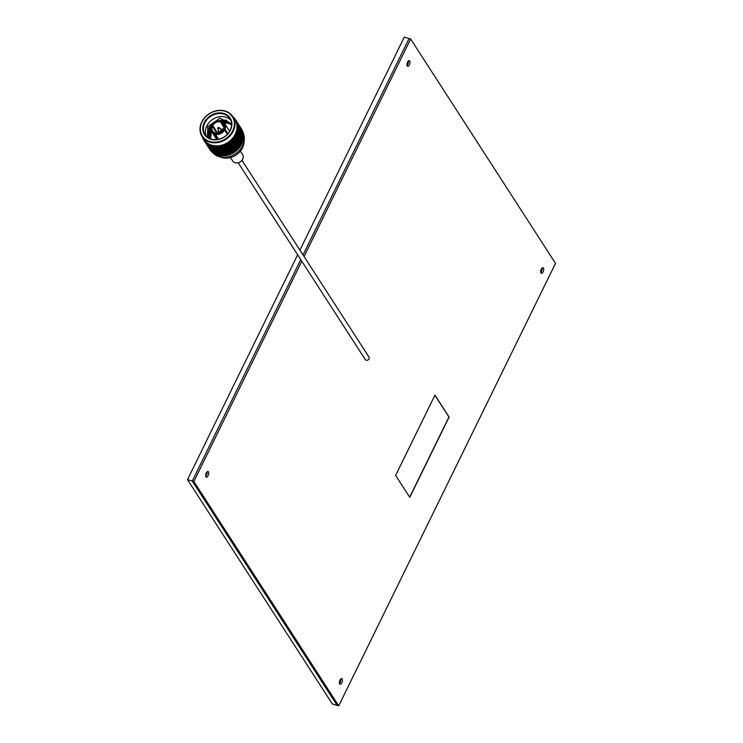 <?xml version="1.0" encoding="UTF-8"?>
<svg xmlns="http://www.w3.org/2000/svg" width="743" height="743" viewBox="0 0 743 743"><rect width="100%" height="100%" fill="white"/><g stroke="black" fill="none" stroke-linecap="round" stroke-linejoin="round"><path stroke-width="1.11" d="M339.458 683.421A2.972 1.328 106.2 0 0 340.758 678.953A2.972 1.328 106.2 0 1 339.458 683.421M205.737 476.328A2.972 1.328 106.2 0 0 207.037 471.87A2.972 1.328 106.2 0 1 205.737 476.328M540.755 272.532A2.972 1.328 106.2 0 0 542.056 268.065A2.972 1.328 106.2 0 1 540.755 272.532M407.025 65.44A2.972 1.328 106.2 0 0 408.334 60.982A2.972 1.328 106.2 0 1 407.025 65.44M304.073 256.549L410.647 39.008L409.049 38.543L303.042 254.942L409.049 38.543L404.266 37.15L299.931 250.122M300.748 259.623L192.279 481.037L337.146 705.386L192.279 481.037L300.748 259.623M297.637 254.803L187.487 479.644L332.353 703.992L338.734 705.85L193.877 481.51L301.788 261.23M187.487 479.644L193.877 481.51M543.439 268A2.972 1.328 106.2 0 0 543.031 267.675A2.972 1.328 106.2 0 0 541.099 269.635A2.972 1.328 106.2 0 0 540.96 273.062A2.972 1.328 106.2 0 0 541.368 273.387A2.972 1.328 106.2 0 0 543.3 271.418A2.972 1.328 106.2 0 0 543.439 268M208.421 471.805A2.972 1.328 106.2 0 0 208.021 471.471A2.972 1.328 106.2 0 0 206.08 473.44A2.972 1.328 106.2 0 0 205.95 476.857A2.972 1.328 106.2 0 0 206.35 477.192A2.972 1.328 106.2 0 0 208.291 475.223A2.972 1.328 106.2 0 0 208.421 471.805M342.142 678.888A2.972 1.328 106.2 0 0 341.743 678.563A2.972 1.328 106.2 0 0 339.802 680.523A2.972 1.328 106.2 0 0 339.672 683.95A2.972 1.328 106.2 0 0 340.071 684.275A2.972 1.328 106.2 0 0 342.012 682.306A2.972 1.328 106.2 0 0 342.142 678.888M409.718 60.917A2.972 1.328 106.2 0 0 409.309 60.582A2.972 1.328 106.2 0 0 407.378 62.551A2.972 1.328 106.2 0 0 407.238 65.969A2.972 1.328 106.2 0 0 407.647 66.303A2.972 1.328 106.2 0 0 409.579 64.335A2.972 1.328 106.2 0 0 409.718 60.917M395.62 475.427L409.774 497.346L449.097 417.064L434.952 395.146L395.62 475.427M410.647 39.008L555.513 263.356L338.734 705.85M409.662 497.188L448.939 417.018L434.896 395.267M238.197 162.754L365.259 359.528A2.229 1.857 -32.9 0 0 369.011 357.114L241.949 160.339M218.748 127.406L217.755 128.372A0.771 0.641 147.1 0 0 219.129 128.279A0.771 0.641 147.1 0 0 219.018 127.555L218.748 127.406A0.771 0.641 147.1 0 1 219.018 127.555L220.773 129.115A1.421 1.18 147.1 0 1 219.789 131.325A1.421 1.18 147.1 0 1 218.461 130.61L217.755 128.372A0.771 0.641 147.1 0 1 218.683 127.406M222.77 130.434A2.6 2.164 -32.9 0 0 221.525 130.211M219.139 131.743A2.6 2.164 -32.9 0 0 218.841 132.969M215.424 134.307L215.776 133.081A6.492 5.415 -32.9 0 0 223.429 129.486L224.581 129.997A7.671 6.399 147.1 0 1 215.424 134.307L218.628 139.266M215.489 133.666L214.959 132.848L214.606 134.074A7.671 6.399 147.1 0 1 211.755 131.845A7.671 6.399 147.1 0 1 211.43 126.161L212.303 126.245A6.492 5.415 -32.9 0 0 212.609 130.982A6.492 5.415 -32.9 0 0 214.959 132.848M212.303 126.245L216.129 132.161A6.492 5.415 -32.9 0 1 216.306 131.752A6.492 5.415 -32.9 0 1 216.519 131.353L212.702 125.437L211.82 125.363L215.507 131.056A7.671 6.399 -32.9 0 0 215.461 131.13M217.086 133.211A6.492 5.415 147.1 0 1 217.16 133.071A6.492 5.415 147.1 0 1 218.674 131.019M229.606 131.325A7.671 6.399 -32.9 0 0 229.178 130.527L224.655 123.514A7.671 6.399 147.1 0 1 224.98 129.198L227.887 133.703M220.987 121.053L221.377 121.648M230.748 120.199A14.758 12.306 -32.9 0 0 206.805 125.957A14.758 12.306 -32.9 0 0 206.229 136.034M231.565 123.895L219.919 118.248L207.771 126.551L207.501 137.195M230.432 130.174A15.231 12.696 147.1 0 1 211.012 139.312A15.231 12.696 147.1 0 1 204.279 122.549A15.231 12.696 147.1 0 1 223.699 113.419A15.231 12.696 147.1 0 1 230.432 130.174M204.827 122.892A14.758 12.306 -32.9 0 0 205.096 134.594A14.758 12.306 -32.9 0 0 217.792 139.433A14.758 12.306 -32.9 0 0 230.172 130.276A14.758 12.306 -32.9 0 0 229.893 118.574A14.758 12.306 -32.9 0 0 217.197 113.735A14.758 12.306 -32.9 0 0 204.827 122.892M209.916 141.542A17.86 14.888 -32.9 0 0 232.689 130.833A17.86 14.888 -32.9 0 0 224.795 111.19A17.86 14.888 -32.9 0 0 202.022 121.898A17.86 14.888 -32.9 0 0 209.916 141.542M225.129 111.004A18.334 15.278 147.1 0 1 232.893 116.642A18.334 15.278 147.1 0 1 230.126 135.737A18.334 15.278 147.1 0 1 209.87 142.164A18.334 15.278 147.1 0 1 202.096 136.526A18.334 15.278 147.1 0 1 204.873 117.431A18.334 15.278 147.1 0 1 225.129 111.004M219.9 156.847A16.272 13.56 -32.9 0 0 221.795 157.553A16.272 13.56 -32.9 0 0 244.094 141.226M240.398 151.126L242.571 154.488A5.925 4.932 147.1 0 1 241.67 160.664A5.925 4.932 147.1 0 1 235.132 162.736A5.925 4.932 147.1 0 1 232.615 160.915L230.451 157.553M243.212 132.904A18.334 15.278 147.1 0 1 238.67 151.098A18.334 15.278 147.1 0 1 219.231 156.671A18.334 15.278 147.1 0 1 212.479 152.399M241.456 128.855A18.891 15.752 147.1 0 1 241.494 128.92A18.891 15.752 147.1 0 1 241.577 129.05L240.426 128.251L240.723 127.731L238.707 125.595L238.884 124.898M241.512 129.96L241.141 128.372M241.651 130.22L241.902 129.598M242.172 130.081A18.891 15.752 147.1 0 1 242.422 130.601L242.172 130.081M242.274 131.502L242.422 130.601M242.385 131.771L242.673 131.195M242.868 131.715A18.891 15.752 147.1 0 1 243.045 132.273L242.868 131.715M242.831 133.136L243.045 132.273M243.193 132.811A18.891 15.752 147.1 0 1 243.221 132.895L242.069 131.093L243.193 132.811M242.905 133.424L243.221 132.895M243.342 133.443A18.891 15.752 147.1 0 1 243.453 134.019L243.342 133.443M243.175 134.854L243.453 134.019M243.537 134.585A18.891 15.752 147.1 0 1 243.546 134.669L242.404 132.867L243.537 134.585M243.212 135.161L243.546 134.669M243.602 135.235A18.891 15.752 147.1 0 1 243.639 135.839L243.602 135.235M243.295 136.628L243.639 135.839M243.648 136.415A18.891 15.752 147.1 0 1 243.648 136.498L242.515 134.697L243.648 136.415M242.766 136.684L243.63 137.083A18.891 15.752 147.1 0 1 243.593 137.696L243.648 136.498M243.63 137.083L242.552 136.591L243.082 136.248M243.193 138.439L243.593 137.696M243.537 138.282A18.891 15.752 147.1 0 1 243.528 138.365L242.394 136.563L243.537 138.282M243.435 138.96A18.891 15.752 147.1 0 1 243.323 139.573L243.528 138.365M242.877 140.269L243.323 139.573M243.193 140.158A18.891 15.752 147.1 0 1 243.175 140.251L242.469 140L242.051 138.439L243.193 140.158M243.017 140.836A18.891 15.752 147.1 0 1 242.84 141.439L243.175 140.251M242.348 142.08L242.84 141.439M242.636 142.024A18.891 15.752 147.1 0 1 242.608 142.108L241.828 141.848L241.484 140.306L242.292 140.576L242.636 142.024M242.385 142.684A18.891 15.752 147.1 0 1 242.125 143.278L242.608 142.108M241.614 143.854L242.125 143.278M241.865 143.854A18.891 15.752 147.1 0 1 241.819 143.938L240.983 143.659L240.704 142.136L241.586 142.424L241.865 143.854M241.531 144.495A18.891 15.752 147.1 0 1 241.215 145.071L241.819 143.938M240.676 145.582L241.215 145.071M240.881 145.619A18.891 15.752 147.1 0 1 240.834 145.702L239.933 145.405L239.72 143.901L240.667 144.216L240.881 145.619M240.481 146.241A18.891 15.752 147.1 0 1 240.1 146.789L240.834 145.702M239.552 147.225L240.1 146.789M239.72 147.309A18.891 15.752 147.1 0 1 239.655 147.383L238.689 147.058L238.549 145.591L239.562 145.925L239.72 147.309M239.246 147.894A18.891 15.752 147.1 0 1 238.809 148.414L238.754 147.718L239.655 147.383M238.252 148.776L238.809 148.414M238.364 148.897A18.891 15.752 147.1 0 1 238.299 148.971L237.286 148.6L237.193 147.17L238.271 147.551L238.364 148.897M237.844 149.436A18.891 15.752 147.1 0 1 237.351 149.91L237.314 149.241L238.299 148.971M236.794 150.207L237.351 149.91M236.859 150.355A18.891 15.752 147.1 0 1 236.785 150.42L235.726 150.012L235.689 148.628L236.813 149.055L236.859 150.355M236.283 150.857A18.891 15.752 147.1 0 1 235.745 151.284L235.735 150.634L236.785 150.42M235.206 151.498L235.745 151.284M235.215 151.683A18.891 15.752 147.1 0 1 235.132 151.739L234.026 151.275L234.036 149.947L235.206 150.43L235.215 151.683M234.584 152.12A18.891 15.752 147.1 0 1 234.008 152.501L234.017 151.878L235.132 151.739M233.441 152.844A18.891 15.752 147.1 0 1 233.358 152.9L232.215 152.38L232.262 151.117L233.469 151.646L233.441 152.844L234.008 152.501M232.782 153.225A18.891 15.752 147.1 0 1 232.169 153.55L232.197 152.956L233.181 152.817M231.575 153.838A18.891 15.752 147.1 0 1 231.482 153.885L230.321 153.309L230.395 152.101L231.63 152.696L231.575 153.838L232.169 153.55M230.878 154.154A18.891 15.752 147.1 0 1 230.246 154.414L231.361 153.764M229.633 154.646A18.891 15.752 147.1 0 1 229.541 154.683L228.361 154.052L228.445 152.909L229.708 153.56L229.633 154.646L230.246 154.414M228.918 154.897A18.891 15.752 147.1 0 1 228.268 155.092L229.466 154.535M227.637 155.268A18.891 15.752 147.1 0 1 227.544 155.287L226.355 154.59L226.457 153.513L227.729 154.238L227.637 155.268L228.268 155.092M226.912 155.436A18.891 15.752 147.1 0 1 226.253 155.566L227.525 155.111M225.621 155.677A18.891 15.752 147.1 0 1 225.528 155.686L224.33 154.925L224.432 153.922L225.723 154.72L225.621 155.677L226.253 155.566M224.888 155.77A18.891 15.752 147.1 0 1 224.237 155.835L225.566 155.482M223.606 155.881A18.891 15.752 147.1 0 1 223.504 155.881L222.315 155.055L222.417 154.126L223.699 154.99L223.606 155.881L224.237 155.835M222.881 155.9A18.891 15.752 147.1 0 1 222.231 155.9L223.606 155.658M221.609 155.872A18.891 15.752 147.1 0 1 221.516 155.872L220.337 154.971L220.43 154.107L222.231 155.9M220.903 155.816A18.891 15.752 147.1 0 1 220.272 155.751L221.674 155.631M219.668 155.658A18.891 15.752 147.1 0 1 219.575 155.64L218.423 154.674L218.488 153.894L220.272 155.751M218.981 155.528A18.891 15.752 147.1 0 1 218.377 155.389L219.798 155.398M217.801 155.231A18.891 15.752 147.1 0 1 217.755 155.222A18.891 15.752 147.1 0 1 217.718 155.213L216.622 153.467L218.377 155.389M232.893 116.642L234.881 119.707A18.334 15.278 147.1 0 1 232.104 138.811A18.334 15.278 147.1 0 1 211.848 145.229A18.334 15.278 147.1 0 1 204.074 139.6L202.096 136.526M232.225 116.716L233.107 116.883A18.891 15.752 147.1 0 1 233.135 116.892L233.543 117.273A18.891 15.752 147.1 0 1 233.989 117.728L233.497 117.905L234.37 118.137A18.891 15.752 147.1 0 1 234.389 118.156L234.082 118.574L234.742 118.583A18.891 15.752 147.1 0 1 235.122 119.084L234.584 119.233L235.438 119.539A18.891 15.752 147.1 0 1 235.457 119.567L235.067 119.976L235.754 120.032A18.891 15.752 147.1 0 1 236.06 120.58L235.475 120.691L236.311 121.081A18.891 15.752 147.1 0 1 236.33 121.1L235.865 121.499L236.553 121.611A18.891 15.752 147.1 0 1 236.794 122.196L236.181 122.27L236.98 122.725A18.891 15.752 147.1 0 1 236.989 122.753L236.46 123.124L237.147 123.292A18.891 15.752 147.1 0 1 237.305 123.914L236.664 123.932L237.426 124.462A18.891 15.752 147.1 0 1 237.426 124.49L236.831 124.833L237.519 125.047A18.891 15.752 147.1 0 1 237.602 125.697L236.933 125.678L237.649 126.273A18.891 15.752 147.1 0 1 237.649 126.301L236.989 126.598L237.667 126.877A18.891 15.752 147.1 0 1 237.667 127.536L236.989 127.462L237.639 128.121A18.891 15.752 147.1 0 1 237.639 128.149L236.924 128.409L237.593 128.734A18.891 15.752 147.1 0 1 237.509 129.403L236.822 129.282L237.416 129.997A18.891 15.752 147.1 0 1 237.407 130.025L236.645 130.229L237.286 130.61A18.891 15.752 147.1 0 1 237.128 131.288L236.432 131.102L236.961 131.873A18.891 15.752 147.1 0 1 236.952 131.901L236.144 132.04L236.766 132.477A18.891 15.752 147.1 0 1 236.525 133.146L235.828 132.913L236.293 133.721A18.891 15.752 147.1 0 1 236.274 133.749L235.438 133.833L236.023 134.316A18.891 15.752 147.1 0 1 235.707 134.957L235.029 134.669L235.41 135.523A18.891 15.752 147.1 0 1 235.392 135.542L234.537 135.56L235.076 136.099A18.891 15.752 147.1 0 1 234.686 136.712L234.026 136.368L234.333 137.251A18.891 15.752 147.1 0 1 234.314 137.279L233.432 137.223L233.934 137.799A18.891 15.752 147.1 0 1 233.478 138.384L232.847 137.984L233.07 138.885A18.891 15.752 147.1 0 1 233.042 138.913L232.16 138.783L232.615 139.405A18.891 15.752 147.1 0 1 232.104 139.944L231.491 139.498L231.63 140.418A18.891 15.752 147.1 0 1 231.612 140.436L230.729 140.232L231.129 140.882A18.891 15.752 147.1 0 1 230.562 141.384L229.986 140.891L230.051 141.811A18.891 15.752 147.1 0 1 230.024 141.829L229.16 141.551L229.503 142.229A18.891 15.752 147.1 0 1 228.89 142.675L228.352 142.136L228.333 143.046A18.891 15.752 147.1 0 1 228.315 143.065L227.46 142.721L227.748 143.427A18.891 15.752 147.1 0 1 227.098 143.808L226.606 143.223L226.513 144.133A18.891 15.752 147.1 0 1 226.485 144.142L225.668 143.724L225.891 144.448A18.891 15.752 147.1 0 1 225.213 144.764L224.776 144.142L224.609 145.024A18.891 15.752 147.1 0 1 224.572 145.043L223.792 144.551L223.959 145.284A18.891 15.752 147.1 0 1 223.253 145.535L222.872 144.876L222.631 145.739A18.891 15.752 147.1 0 1 222.603 145.749L221.869 145.182L221.981 145.925A18.891 15.752 147.1 0 1 221.256 146.111L220.922 145.424L220.625 146.25A18.891 15.752 147.1 0 1 220.597 146.26L219.909 145.628L219.956 146.371A18.891 15.752 147.1 0 1 219.231 146.482L218.962 145.767L218.6 146.557A18.891 15.752 147.1 0 1 218.572 146.557L217.95 145.869L217.94 146.612A18.891 15.752 147.1 0 1 217.216 146.64L217.002 145.916L216.594 146.65A18.891 15.752 147.1 0 1 216.566 146.65L216.009 145.907L215.944 146.631A18.891 15.752 147.1 0 1 215.238 146.594L215.08 145.851L214.625 146.538A18.891 15.752 147.1 0 1 214.597 146.529L214.105 145.739L213.993 146.455A18.891 15.752 147.1 0 1 213.306 146.334L213.213 145.591L212.721 146.213A18.891 15.752 147.1 0 1 212.693 146.204L212.275 145.377L212.108 146.065A18.891 15.752 147.1 0 1 211.783 145.972A18.891 15.752 147.1 0 1 211.458 145.869L210.901 147.625L209.721 145.804L210.891 146.984M237.509 132.737L238.271 133.006L238.679 134.557L237.89 134.288L237.509 132.737L236.738 132.263L237.519 134.158L236.525 133.146M211.82 125.363L212.089 125.261A7.207 6.009 -32.9 0 1 220.652 121.23L220.355 121.833A6.492 5.415 -32.9 0 0 212.702 125.437M221.061 129.486A6.492 5.415 147.1 0 1 223.987 128.948M229.689 123.561L224.2 122.911M211.411 126.078L211.755 131.845L216.287 138.857A7.671 6.399 -32.9 0 0 216.835 139.573M211.421 145.126L210.901 145.702L210.529 144.811L210.325 145.47A18.891 15.752 147.1 0 1 209.712 145.201L209.73 144.467L209.192 144.969L208.904 144.058L208.653 144.671A18.891 15.752 147.1 0 1 208.086 144.346L208.161 143.622L207.613 144.049L207.408 143.12L207.121 143.696A18.891 15.752 147.1 0 1 206.61 143.306L206.74 142.6L206.183 142.944A18.891 15.752 147.1 0 1 206.164 142.925L206.062 142.015L205.746 142.554A18.891 15.752 147.1 0 1 205.3 142.099L205.477 141.421L204.929 141.69A18.891 15.752 147.1 0 1 204.91 141.672L204.892 140.752L204.548 141.244A18.891 15.752 147.1 0 1 204.167 140.743L204.39 140.093L203.851 140.288L204.576 140.408L204.399 141.124L206.294 143.065L206.108 143.78L208.012 145.721L209.377 148.814M203.842 140.26A18.891 15.752 147.1 0 0 203.851 140.288L203.898 139.35L203.545 139.795A18.891 15.752 147.1 0 1 203.229 139.238L203.489 138.625L202.988 138.755A18.891 15.752 147.1 0 1 202.969 138.727L203.099 137.827L202.737 138.217A18.891 15.752 147.1 0 1 202.505 137.622L202.319 137.102A18.891 15.752 147.1 0 1 202.31 137.074L202.932 137.576M206.164 143.873L207.687 146.176M209.665 149.287L209.981 149.761A18.891 15.752 147.1 0 1 209.749 149.417A18.891 15.752 147.1 0 1 209.665 149.287L209.73 148.377L207.882 146.529M209.192 148.489L209.368 147.755L208.764 147.848M208.012 145.721L207.408 145.786M202.988 138.755L203.489 139.275M204.455 141.207L205.969 143.52M208.662 147.653L207.483 145.832L209.368 147.755M210.074 149.668L208.894 147.848L210.771 149.742L210.167 149.872M211.467 151.553L210.362 149.817L211.532 151.609A18.891 15.752 147.1 0 1 211.467 151.553M210.362 149.817L210.501 149.046L209.897 149.204M208.894 147.848L209.052 147.086L208.449 147.216M207.483 145.832L207.65 145.099L207.046 145.191M206.294 143.065L205.69 143.13M204.576 140.408L203.545 139.795L204.251 140.864M206.944 144.996L205.765 143.176L207.65 145.099M208.356 147.012L207.186 145.191L209.052 147.086M209.823 148.99L208.644 147.16L210.501 149.046M211.328 150.922L210.288 149.603L211.987 150.968L211.393 151.154M212.804 152.733L211.709 150.996L212.879 152.789A18.891 15.752 147.1 0 1 212.804 152.733M211.709 150.996L211.801 150.197L211.216 150.411M210.158 149.102L210.269 148.312L209.675 148.498M208.644 147.16L208.783 146.39L208.179 146.547M207.186 145.191L207.334 144.439L206.73 144.56M205.765 143.176L205.932 142.442L205.328 142.535M204.548 141.244L204.167 140.743M206.647 144.356L205.467 142.526L207.334 144.439M208.105 146.334L206.935 144.504L208.783 146.39M209.619 148.266L208.439 146.445L210.269 148.312M211.17 150.17L209.99 148.34L211.801 150.197M212.758 152.018L211.579 150.197L213.371 152.036L212.795 152.278M214.309 153.745L213.204 152.009L214.383 153.792A18.891 15.752 147.1 0 1 214.309 153.745M213.204 152.009L213.26 151.173L212.693 151.442M211.579 150.197L211.653 149.38L211.077 149.622M209.99 148.34L210.083 147.541L209.498 147.755M208.439 146.445L208.56 145.656L207.966 145.842M206.935 144.504L207.065 143.733L206.47 143.891M205.467 142.526L205.616 141.774L205.022 141.904M205.226 142.34L205.932 142.442M207.901 145.619L206.721 143.789L208.56 145.656M209.452 147.513L208.272 145.684L210.083 147.541M211.04 149.362L209.86 147.541L211.653 149.38M212.674 151.173L211.495 149.352L213.26 151.173M214.337 152.937L213.157 151.117L214.903 152.928L214.346 153.225M215.953 154.572L214.857 152.835L216.027 154.609A18.891 15.752 147.1 0 1 215.953 154.572M214.857 152.835L214.857 151.971L214.318 152.296M213.157 151.117L213.185 150.272L212.628 150.569M211.495 149.352L211.551 148.516L210.975 148.786M209.86 147.541L209.944 146.724L209.359 146.965M208.272 145.684L208.374 144.885L207.78 145.099M206.721 143.789L206.842 143L206.248 143.185M206.396 143.678L207.065 143.733M204.929 141.699L205.616 141.774M207.121 143.696L207.734 144.857L206.61 143.306M209.331 146.705L208.151 144.885L209.944 146.724M210.956 148.516L209.777 146.696L211.551 148.516M212.619 150.281L211.439 148.461L213.185 150.272M214.318 151.999L213.139 150.179L214.318 151.999L214.857 151.971L214.848 150.978L214.318 151.331M216.046 153.671L214.857 152.529L214.866 151.841L216.064 152.965L216.566 154.646M214.857 152.529L214.903 150.801L216.12 151.888L216.083 152.631L214.876 151.526L214.857 152.491M216.622 153.467L216.575 154.823L217.151 155.036A18.891 15.752 147.1 0 1 216.575 154.823L216.027 154.609M216.687 152.371L217.922 153.42L217.857 154.2L216.64 153.123L216.612 151.488L216.064 152.965M213.139 150.179L213.148 149.315L212.6 149.64M211.439 148.461L211.476 147.616L210.919 147.913M209.777 146.696L209.832 145.86L209.266 146.13M208.151 144.885L208.226 144.068L207.65 144.309M207.734 144.857L208.374 144.885M206.183 142.953L206.842 143M208.226 144.068L207.613 144.049A18.891 15.752 147.1 0 1 207.585 144.021M208.653 144.671L209.238 145.86L208.086 144.346M212.6 149.343L211.421 147.523L212.6 149.343L213.148 149.315L213.13 148.321L212.609 148.674M214.328 151.015L213.148 149.185L214.328 151.015L214.857 149.928L214.356 150.3M213.139 149.872L213.185 148.145L214.411 149.232L214.365 149.975L213.157 148.869L213.139 149.845M218.488 153.894L218.423 154.674M218.591 152.696L219.854 153.671L219.77 154.525L218.516 153.522L218.47 151.804L217.922 153.42M217.857 154.2L218.293 155.055M216.083 152.631L216.64 153.123M216.77 151.238L218.015 152.241L217.95 153.058L216.705 152.018L216.668 150.346L216.12 151.888M214.903 150.801L214.968 149.714L216.204 150.764L216.148 151.544L214.922 150.467M211.421 147.523L211.43 146.659L209.712 145.201M210.901 147.625L211.476 147.616M209.721 145.804L209.758 144.959L209.201 145.256M209.238 145.86L209.832 145.86M209.758 144.959L209.192 144.969A18.891 15.752 147.1 0 1 209.164 144.941M210.325 145.47L210.882 146.687M212.609 148.359L211.43 146.529L212.609 148.359L213.148 147.272L212.637 147.643M211.421 147.216L211.421 145.665L210.891 146.009M220.43 154.107L220.337 154.971M220.56 152.817L221.832 153.717L221.739 154.637L220.467 153.708L220.383 151.916L219.854 153.671M219.77 154.525L220.114 155.454M217.95 153.058L218.516 153.522M218.711 151.451L219.984 152.399L219.891 153.281L218.628 152.315L218.553 150.56L218.015 152.241M216.148 151.544L216.705 152.018M216.872 150.04L218.136 151.015L218.052 151.869L216.798 150.866L216.752 149.148L216.204 150.764M214.968 149.714L214.903 148.832L214.365 149.975M215.052 148.581L216.306 149.594L216.232 150.402L214.996 149.371L214.959 147.69L214.411 149.232M213.185 148.145L213.25 147.058L214.486 148.108L214.43 148.888L213.204 147.811M212.108 146.065L212.647 147.318L211.458 145.869M222.417 154.126L222.315 155.055M222.566 152.724L223.847 153.55L223.745 154.544L222.463 153.69L222.333 151.823L221.832 153.717M221.739 154.637L222.008 155.649M219.891 153.281L220.467 153.708M220.699 151.461L221.981 152.334L221.878 153.29L220.606 152.399L220.495 150.569L219.984 152.399M218.052 151.869L218.628 152.315M218.841 150.16L220.123 151.061L220.021 151.981L218.748 151.052L218.665 149.259L218.136 151.015M216.232 150.402L216.798 150.866M216.993 148.795L218.266 149.742L218.173 150.625L216.91 149.659L216.845 147.903L216.306 149.594M214.43 148.888L214.996 149.371M215.164 147.383L216.417 148.359L216.334 149.213L215.089 148.21L215.033 146.492L214.486 148.108M213.25 147.058L213.185 146.176L212.647 147.318M213.213 145.591L212.693 146.575M210.901 145.702L211.439 146.213M213.993 146.455L214.513 147.746L212.693 146.204M224.432 153.922L224.33 154.925M224.59 152.417L225.872 153.179L225.77 154.238L224.488 153.457L224.293 151.535L223.847 153.55M223.745 154.544L223.94 155.649M221.878 153.29L222.463 153.69M222.724 151.266L224.005 152.064L223.903 153.095L222.612 152.269L222.454 150.374L221.981 152.334M220.021 151.981L220.606 152.399M220.857 150.067L222.138 150.894L222.027 151.888L220.745 151.033L220.615 149.176L220.123 151.061M218.173 150.625L218.748 151.052M218.99 148.814L220.272 149.677L220.169 150.634L218.888 149.742L218.776 147.913L218.266 149.742M216.334 149.213L216.91 149.659M217.132 147.504L218.405 148.405L218.303 149.324L217.04 148.396L216.947 146.603L216.417 148.359M214.513 147.746L215.089 148.21M215.08 145.851L214.588 146.928M215.944 146.631L216.454 147.968L214.597 146.529M226.457 153.513L226.355 154.59M226.596 151.906L227.869 152.603L227.776 153.727L226.504 153.021L226.243 151.033L225.872 153.179M225.77 154.238L225.909 155.436M223.903 153.095L224.488 153.457M224.739 150.857L226.021 151.581L225.918 152.686L224.637 151.934L224.414 149.984L224.005 152.064M222.027 151.888L222.612 152.269M222.872 149.761L224.154 150.523L224.052 151.581L222.77 150.801L222.575 148.879L222.138 150.894M220.169 150.634L220.745 151.033M221.005 148.609L222.287 149.408L222.185 150.43L220.903 149.612L220.736 147.718L220.272 149.677M218.303 149.324L218.888 149.742M219.139 147.411L220.42 148.238L220.318 149.232L219.036 148.377L218.897 146.51L218.405 148.405M216.454 147.968L217.04 148.396M217.002 145.916L216.547 147.077M216.594 146.668L217.216 146.64M217.94 146.612L218.451 147.978L217.17 147.086M228.445 152.909L228.361 154.052M228.575 151.201L229.828 151.823L229.745 153.021L228.491 152.38L228.157 150.346L227.869 152.603M227.776 153.727L227.869 155.027M225.918 152.686L226.504 153.021M226.736 150.253L227.999 150.903L227.915 152.074L226.643 151.396L226.355 149.389L226.021 151.581M224.052 151.581L224.637 151.934M224.888 149.25L226.151 149.937L226.058 151.07L224.785 150.365L224.535 148.386L224.154 150.523M222.185 150.43L222.77 150.801M223.021 148.201L224.302 148.925L224.2 150.03L222.919 149.278L222.696 147.328L222.287 149.408M220.318 149.232L220.903 149.612M221.154 147.105L222.436 147.866L222.333 148.925L221.052 148.145L220.866 146.222L220.42 148.238M218.451 147.978L219.036 148.377M218.962 145.767L218.553 147.021M218.6 146.575L219.231 146.482M219.956 146.371L220.467 147.773L219.185 146.956M230.395 152.101L229.958 151.266L230.321 153.309M230.479 150.3L231.705 150.866L231.658 152.12L230.423 151.544L230.014 149.473L229.828 151.823M229.745 153.021L229.801 154.414M227.915 152.074L228.491 152.38M228.677 149.445L229.921 150.04L229.856 151.266L228.603 150.653L228.24 148.609L227.999 150.903M226.058 151.07L226.643 151.396M226.856 148.544L228.11 149.167L228.036 150.365L226.773 149.724L226.448 147.69L226.151 149.937M224.2 150.03L224.785 150.365M225.018 147.597L226.281 148.247L226.197 149.417L224.925 148.739L224.637 146.733L224.302 148.925M222.333 148.925L222.919 149.278M223.169 146.594L224.442 147.281L224.349 148.424L223.067 147.708L222.816 145.721L222.436 147.866M220.467 147.773L221.052 148.145M220.922 145.424L220.569 146.752M221.981 145.925L222.482 147.374L221.256 146.111M232.262 151.117L231.77 150.3L232.215 152.38M232.308 149.222L233.497 149.724L233.478 151.052L232.28 150.523L231.788 148.433L231.705 150.866M231.658 152.12L231.686 153.615M229.856 151.266L230.423 151.544M230.544 148.451L231.76 148.99L231.723 150.281L230.506 149.724L230.051 147.643L229.921 150.04M228.036 150.365L228.603 150.653M228.77 147.643L229.986 148.21L229.94 149.473L228.705 148.888L228.296 146.826L228.11 149.167M226.197 149.417L226.773 149.724M226.959 146.789L228.203 147.383L228.138 148.609L226.894 147.996L226.522 145.953L226.281 148.247M224.349 148.424L224.925 148.739M225.138 145.888L226.392 146.51L226.318 147.708L225.055 147.068L224.73 145.034L224.442 147.281M222.482 147.374L223.067 147.708M222.872 144.876L222.584 146.269M220.625 146.269L221.21 146.622M222.631 145.739L223.206 146.083L223.253 145.535M223.959 145.284L224.562 145.591L224.479 146.761L223.206 146.083M234.036 149.947L233.488 149.176L233.478 151.052L234.026 151.275M232.318 147.29L231.779 146.52L231.788 148.433L230.562 147.866L230.59 146.566L231.779 147.068L231.77 148.396L233.488 149.176L232.308 148.628L232.318 147.29L233.488 147.773L233.488 152.64M234.036 149.334L234.017 147.978L235.169 148.433L235.197 149.807L233.488 149.176L233.497 149.724M231.593 150.225L232.28 150.523M230.59 146.566L230.07 145.777L230.051 147.643L231.76 148.99M229.94 149.473L230.506 149.724M229.903 147.578L228.788 147.068L228.835 145.795L230.042 146.334L229.986 148.21M228.138 148.609L228.705 148.888M228.835 145.795L228.342 144.987L228.203 147.383M226.318 147.708L226.894 147.996M227.052 144.987L228.277 145.554L228.231 146.817L226.996 146.232L226.587 144.161L226.392 146.51M224.479 146.761L225.055 147.068M224.776 144.142L224.562 145.591M225.891 144.448L226.485 144.727L226.42 145.953L225.213 144.764M230.599 144.634L230.061 143.863L230.07 145.777L231.779 146.52L230.599 145.972L230.599 144.634L231.779 145.117L231.779 147.448M235.689 148.628L235.094 147.894L235.169 148.433M235.197 149.807L235.726 150.012M234.017 147.978L233.451 147.225L233.488 147.773M231.788 148.433L232.308 148.628M232.318 146.677L232.308 145.322L233.451 145.777L233.478 147.151L231.779 146.52L231.779 147.068M230.051 147.643L230.562 147.866M230.051 145.739L228.844 145.21L228.872 143.91L230.061 144.411L230.042 146.334M228.231 146.817L228.788 147.068M228.872 143.91L228.352 143.12L228.277 145.554M226.42 145.953L226.996 146.232M226.606 143.223L226.485 144.727M224.6 145.052L225.175 145.34M227.748 143.427L228.296 144.969L226.485 144.142M227.07 144.411L227.098 143.808M229.503 142.229L230.061 144.003M235.15 147.801L234.008 147.355L233.971 145.972L235.094 146.399L235.094 147.894L235.661 147.996L235.605 146.594L236.701 146.993L236.785 148.414L235.661 147.996M235.605 146.594L235.094 146.399M233.971 145.972L233.376 145.238L233.451 145.777M233.478 147.151L234.008 147.355M232.308 145.322L231.742 144.569L231.779 145.117M228.157 144.904L230.599 145.972M228.342 144.987L228.844 145.21M228.352 142.136L228.324 143.678M237.193 147.17L236.701 146.993M236.785 148.414L237.286 148.6M238.215 146.891L237.147 146.51L237.036 145.061L238.076 145.424L238.094 147.049L238.689 147.058M228.333 143.046L228.881 143.306L228.89 142.675M227.46 142.721L228.881 143.306M231.77 144.495L230.599 144.021L230.59 142.665L231.732 143.12L231.742 144.569L232.29 144.699L232.253 143.315L233.376 143.743L233.432 145.145L232.29 144.699M235.067 145.758L233.952 145.34L233.887 143.938L234.983 144.337L234.992 145.869L235.568 145.944L235.485 144.513L236.553 144.894L236.664 146.343L235.568 145.944M235.485 144.513L234.983 144.337M233.887 143.938L233.376 143.743M233.432 145.145L233.952 145.34M232.253 143.315L231.667 142.582L231.732 143.12M230.59 142.665L230.024 141.913L230.061 142.461M236.664 146.343L230.599 144.021M238.549 145.591L238.076 145.424M237.036 145.061L236.553 144.894M238.754 147.718L237.147 146.51M238.011 144.755L236.98 144.402L236.831 142.925L237.844 143.278L237.881 144.941L238.475 144.913L238.299 143.427L239.283 143.752L239.478 145.247L238.475 144.913M229.16 141.551L230.024 141.829M231.129 140.882L231.714 142.489L230.562 141.384M233.348 143.102L232.234 142.684L232.169 141.272L233.274 141.681L233.274 143.213L233.85 143.288L233.766 141.857L234.834 142.238L234.946 143.678L233.85 143.288M236.497 144.235L235.438 143.854L235.317 142.405L236.367 142.767L236.385 144.393L236.98 144.402M235.317 142.405L234.834 142.238M234.946 143.678L235.438 143.854M233.766 141.857L233.274 141.681M232.169 141.272L231.667 141.086M231.714 142.489L232.234 142.684M239.478 145.247L230.581 142.043M240.017 146.083L239.33 145.452L239.933 145.405M236.831 142.925L236.367 142.767M237.76 142.591L236.757 142.257L236.59 140.771L237.565 141.096L237.611 142.805L238.215 142.749L238.011 141.244L238.958 141.56L239.19 143.065L238.215 142.749M240.556 143.52L239.617 143.213L239.385 141.699L240.295 141.997L240.379 143.78L240.983 143.659M231.64 140.446L232.141 140.631L232.104 139.944M232.615 139.405L233.228 141.021L232.141 140.631M234.788 141.579L233.72 141.198L233.608 139.749L234.649 140.111L234.667 141.737L235.262 141.746L235.122 140.278L236.135 140.622L236.293 142.099L235.262 141.746M235.122 140.278L234.649 140.111M233.608 139.749L233.126 139.582M233.228 141.021L233.72 141.198M236.293 142.099L236.757 142.257M237.472 140.408L236.497 140.093L236.293 138.588L237.24 138.904L237.305 140.641L237.909 140.557L237.667 139.043L238.577 139.34L238.847 140.864L237.909 140.557M240.165 141.3L239.265 141.003L238.986 139.48L239.868 139.768L239.97 141.579L240.574 141.43L240.268 139.898L241.104 140.176L241.438 141.718L240.574 141.43M233.934 137.799L234.584 139.443L233.543 139.09L233.478 138.384M236.051 139.935L235.048 139.6L234.872 138.114L235.856 138.439L235.893 140.148L236.497 140.093M234.584 139.443L235.048 139.6M233.07 138.922L233.543 139.09M237.128 138.207L236.19 137.901L235.949 136.387L236.868 136.684L236.943 138.467L237.546 138.347L237.277 136.823L238.159 137.111L238.457 138.644L237.546 138.347M239.729 139.062L238.856 138.774L238.549 137.241L239.395 137.52L239.515 139.368L240.11 139.192L239.766 137.65L240.574 137.919L240.946 139.47L240.11 139.192M242.116 139.87L241.317 139.6L240.936 138.049L241.707 138.319L241.884 140.232L242.469 140M234.333 137.279L234.686 136.712M235.076 136.099L235.754 137.752L234.779 137.436M236.023 134.316L236.738 135.988L235.707 134.957M238.011 136.406L237.138 136.118L236.831 134.585L237.676 134.864L237.806 136.712L238.401 136.536L238.057 134.994L238.865 135.272L239.227 136.814L238.401 136.536M240.398 137.214L239.599 136.944L239.218 135.393L239.989 135.663L240.175 137.576L240.751 137.344L240.333 135.783L241.066 136.053L241.512 137.613L240.751 137.344M242.571 137.994L241.846 137.734L241.391 136.173L242.088 136.443L242.329 138.412L242.887 138.124M239.794 134.957L239.042 134.687L238.614 133.127L239.348 133.396L239.562 135.337L240.138 135.077L239.673 133.517L240.37 133.786L240.853 135.337L240.138 135.077M241.856 135.737L240.676 133.907L241.336 134.177L241.614 136.173L242.162 135.858L241.624 134.297L242.237 134.576L242.803 136.127L242.162 135.858M241.085 133.471L240.444 133.201L239.905 131.641L240.528 131.92L240.834 133.935L242.237 134.576M242.515 134.697L241.726 134.362L242.246 133.991L241.633 132.449L242.246 133.991M242.803 136.127L243.045 136.833M240.676 133.907L241.336 134.177M240.853 135.337L240.611 135.755L241.178 135.467M240.138 133.071L239.46 132.811L238.958 131.251L239.617 131.52L240.37 133.786M236.971 131.901L237.128 131.288M237.286 130.61L238.085 132.291L237.323 132.022M239.135 132.691L237.964 130.861L238.652 131.13L238.902 133.099L239.46 132.811M239.367 130.814L238.726 130.545L238.197 128.985L238.809 129.263L239.125 131.279L240.528 131.92M241.977 133.87L240.797 132.04L241.977 133.87L241.726 134.362L240.834 133.935L241.373 133.591M242.404 132.867L241.624 132.579L242.097 132.17L241.41 130.638L242.097 132.17M242.803 134.269L242.562 134.789L243.054 134.399M241.633 132.449L240.843 132.133L241.336 131.743L240.686 130.211L241.336 131.743M240.797 132.04L240.008 131.706L240.528 131.335L239.915 129.793L240.528 131.335M238.085 132.291L239.896 133.517L240.444 133.201M238.958 131.251L239.617 131.52M237.593 128.734L238.652 131.13M236.144 132.04L238.419 132.421M238.429 130.415L237.509 129.403M237.639 128.121L237.407 128.623L238.809 129.263M240.258 131.205L239.079 129.384L240.258 131.205L240.008 131.706L239.125 131.279L239.655 130.935M242.069 131.093L241.299 130.852L241.726 130.406L240.964 128.901L241.726 130.406M242.589 132.468L242.348 133.034L242.803 132.607M241.41 130.638L240.63 130.378L241.085 129.951L240.351 128.437L241.085 129.951M241.865 132.031L241.624 132.579M240.686 130.211L239.905 129.923L240.379 129.514L239.692 127.982L240.379 129.514M241.094 131.613L240.843 132.133M239.915 129.793L239.125 129.477L239.627 129.087L238.977 127.555L239.627 129.087M239.079 129.384L238.299 129.05L238.809 128.678L238.197 127.137L238.809 128.678M237.426 130.034L238.178 130.861L238.726 130.545M236.924 128.409L237.899 128.864M236.645 130.229L237.741 130.155M237.667 126.877L238.54 128.548L237.667 127.536M241.521 129.393L240.76 129.208L241.141 128.725L240.305 127.257L241.141 128.725M242.144 130.731L241.912 131.344L242.32 130.879M240.964 128.901L240.193 128.697L240.602 128.223L239.803 126.737L240.602 128.223M241.531 130.257L241.299 130.852M240.351 128.437L239.58 128.195L240.017 127.75L239.246 126.245L240.017 127.75M240.871 129.811L240.63 130.378M239.692 127.982L238.912 127.722L239.367 127.294L238.642 125.781L239.367 127.294M240.147 129.375L239.905 129.923M238.977 127.555L238.187 127.267L238.67 126.858L237.974 125.326L238.67 126.858M239.376 128.957L239.125 129.477M238.197 127.137L237.416 126.821L237.602 125.697M238.54 128.548L238.299 129.05L237.407 128.623L237.936 128.279M237.649 126.273L237.416 126.821M237.519 125.047L237.909 126.431M240.751 127.796L240.017 127.657L240.342 127.146L240.426 128.251M241.475 129.078L241.271 129.746L241.624 129.245M240.305 127.257L239.552 127.09L239.905 126.589L239.032 125.14L239.905 126.589M240.983 128.567L240.76 129.208M239.803 126.737L239.042 126.551L239.422 126.069L238.587 124.601L239.422 126.069M240.426 128.075L240.193 128.697M239.246 126.245L238.484 126.041L238.893 125.567L238.085 124.081L238.893 125.567M239.822 127.601L239.58 128.195M238.642 125.781L237.871 125.539L238.299 125.093L237.528 123.589L238.299 125.093M239.153 127.155L238.912 127.722M237.974 125.326L237.203 125.065L237.305 123.914M238.438 126.719L238.187 127.267M237.426 124.462L237.203 125.065M237.147 123.292L237.658 124.638M240.546 127.452L239.432 125.716M240.212 126.969L240.017 127.657M239.032 125.14L238.299 125L238.624 124.49L236.989 122.939L237.286 122.419L235.995 120.403L235.28 120.282L235.122 119.084L235.81 120.18M239.766 126.421L239.552 127.09M238.587 124.601L237.844 124.434L238.197 123.932L237.314 122.484L238.197 123.932M239.265 125.901L239.042 126.551M238.085 124.081L237.333 123.895L237.714 123.412L236.868 121.945L237.714 123.412M238.707 125.418L238.484 126.041M237.528 123.589L236.766 123.375L236.794 122.196M238.104 124.945L237.871 125.539M236.998 122.762L236.766 123.375M236.553 121.611L237.175 122.911M238.893 124.889L238.707 125.595M238.837 124.796L237.714 123.059M238.494 124.313L238.299 125M237.314 122.484L236.58 122.344L236.906 121.833L236.989 122.939M238.048 123.765L237.844 124.434M236.868 121.945L236.125 121.778L236.06 120.58M237.546 123.245L237.333 123.895M236.311 121.081L236.125 121.778M235.754 120.032L236.478 121.276M237.119 122.14L235.995 120.403M236.776 121.657L236.58 122.344M235.457 119.577L235.28 120.282M234.639 118.843L234.389 118.156M234.472 118.378L233.989 117.728L234.472 118.378M233.014 117.7L233.135 116.892M210.613 150.504L211.086 151.145A18.891 15.752 147.1 0 1 210.706 150.718L210.771 149.742M211.866 151.758L212.368 152.38A18.891 15.752 147.1 0 1 211.931 151.999L211.987 150.968M213.297 152.854L213.817 153.448A18.891 15.752 147.1 0 1 213.334 153.123L213.371 152.036M214.876 153.773L215.424 154.34A18.891 15.752 147.1 0 1 214.885 154.07L214.903 152.928M202.31 137.074L202.514 136.201M217.151 155.036L217.996 154.971M215.424 154.34L216.287 154.34M214.383 153.792L214.959 153.68M213.817 153.448L214.699 153.522M212.879 152.789L213.492 152.714M212.368 152.38L213.25 152.529M211.532 151.609L212.173 151.581M211.086 151.145L211.959 151.368M210.362 150.281L211.021 150.3M209.981 149.761L210.845 150.058M235.735 150.634L235.169 149.882L235.206 150.43M234.017 151.878L233.506 151.089L233.469 151.646M232.197 152.956L231.732 152.129L231.63 152.696M230.284 153.857L229.875 153.002L229.708 153.56M228.315 154.563L227.962 153.69L227.729 154.238M226.309 155.073L226.011 154.191L225.723 154.72M224.284 155.38L224.042 154.479L223.699 154.99M222.278 155.473L222.092 154.572L221.693 155.046M220.309 155.352L220.179 154.46L219.733 154.897M218.396 155.027L218.331 154.145L217.838 154.544M216.566 153.634L216.037 153.977M209.73 148.377L209.127 148.442M242.014 129.914L241.271 129.746M242.682 131.557L241.912 131.344M243.119 133.294L242.348 133.034M243.342 135.105L242.562 134.789M240.491 145.869L239.33 145.452L239.562 145.925M239.339 147.504L238.094 147.049L238.271 147.551M237.314 149.241L236.813 149.055M237.407 128.623L238.299 129.05M239.125 131.279L240.008 131.706M240.834 133.935L241.726 134.362M235.438 133.833L242.552 136.591M234.537 135.56L243.156 138.755M233.432 137.223L242.803 140.576M232.16 138.783L242.237 142.387M230.729 140.232L241.466 144.161M231.779 146.52L238.011 149.027M233.488 149.176L236.534 150.439M231.77 150.3L234.918 151.702M209.73 138.523L208.393 136.257L209.052 127.601L216.278 120.868L225.9 120.078L231.584 124.322M209.6 138.365L209.842 128.818L211.179 126.709M211.43 126.161L212.034 125.688M220.745 120.96L226.68 121.295L231.584 124.462M209.944 138.625L210.91 129.514M223.197 122.001L227.469 122.511L231.575 124.843M210.399 138.811L211.421 131.242M209.229 137.845L208.495 136.406L209.154 127.759L216.38 121.016L225.993 120.227L231.556 124.285M209.656 138.43L209.944 128.976L211.049 127.164M221.015 121.09L226.782 121.443L231.584 124.499M209.99 138.644L210.947 129.774M223.402 122.149L227.572 122.669L231.575 124.908M210.464 138.83L211.504 131.418M227.358 134.288L224.581 129.997M218.043 139.387L214.606 134.074M220.355 121.833L224.135 127.685M224.247 126.849L221.163 122.075L221.804 121.285A7.671 6.399 147.1 0 1 224.655 123.514L221.739 121.239M224.98 129.198L223.819 128.678A6.492 5.415 -32.9 0 0 223.522 123.932A6.492 5.415 -32.9 0 0 221.163 122.075M223.819 128.678L227.404 134.232M224.432 128.855A7.207 6.009 -32.9 0 0 221.46 121.471L221.804 121.285M216.519 131.353L215.507 131.056M218.219 128.158L218.47 127.638L218.219 128.158M211.904 125.233A7.671 6.399 147.1 0 1 220.829 121.016M215.479 133.684A7.207 6.009 -32.9 0 0 224.033 129.663M211.699 126.059A7.207 6.009 -32.9 0 0 214.662 133.452M220.95 129.319L222.12 131.13M211.421 147.17L211.421 146.195M238.503 129.124L237.63 128.725M240.24 131.79L239.348 131.381M241.939 134.437L241.048 134.028M218.572 130.861L219.742 132.672M220.922 120.998C217.086 120.45 214.049 121.871 211.811 125.27"/></g></svg>
